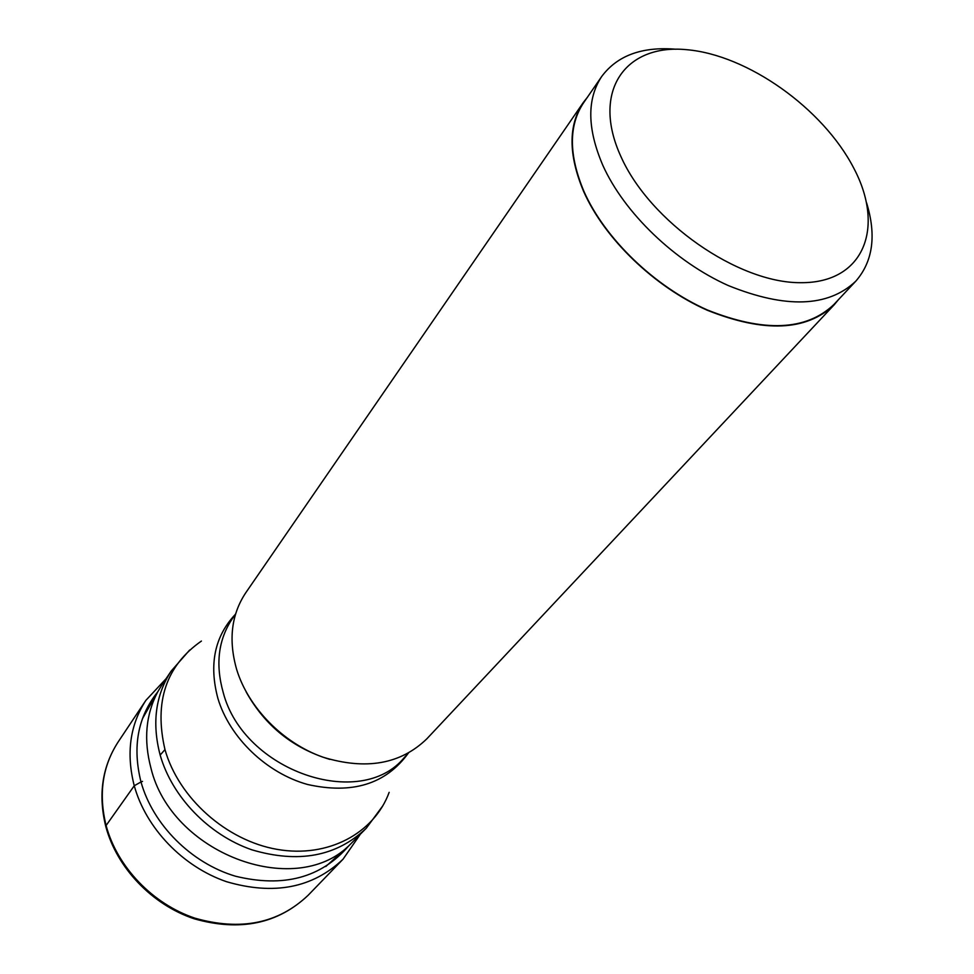 <?xml version="1.0" encoding="UTF-8"?>
<svg xmlns="http://www.w3.org/2000/svg" width="974" height="974" viewBox="0 0 974 974"><rect width="100%" height="100%" fill="white"/><g stroke="black" fill="none" stroke-linecap="round" stroke-linejoin="round"><path stroke-width="1.46" d="M359.893 834.888L343.031 859.202C312.666 888.02 273.816 895.52 226.504 881.689C182.844 866.738 145.954 828.18 134.254 785.762C126.036 753.511 129.907 725.033 145.893 700.343L166.079 678.695M348.68 845.931C321.225 877.817 283.458 887.898 235.404 876.198C191.135 863.049 152.821 824.637 140.999 781.952L142.508 781.379M157.654 691.99C137.784 716.876 132.233 746.863 140.999 781.952L134.254 785.762L106.105 825.502C117.111 866.738 152.541 903.933 194.763 918.117C240.554 931.205 278.357 923.571 308.186 895.228C277.894 923.924 239.884 931.765 194.143 918.774C151.993 904.712 116.746 867.749 105.764 826.427C98.033 794.881 102.148 766.757 118.097 742.042C102.392 766.319 98.386 794.139 106.105 825.502L105.874 826.841M162.11 684.6L157.691 691.93C145.759 714.624 143.507 739.984 150.933 768.036C171.18 853.114 293.795 899.27 348.741 845.882L366.273 828.241C336.7 856.45 298.543 863.634 251.816 849.803C208.692 834.888 172.008 796.793 160.162 755.069C151.798 723.207 155.487 695.205 171.205 671.037L162.11 684.6M583.219 102.635L245.765 592.764C231.301 614.533 228.281 640.161 236.719 669.674C248.48 707.806 282.984 743.004 322.832 757.139C365.981 770.337 400.679 764.213 426.916 738.742L834.134 304.85C806.399 331.111 764.103 332.913 707.246 310.231C654.358 286.831 604.452 238.654 583.596 191.367C568.329 154.903 568.195 125.329 583.219 102.635L587.395 97.266M838.492 299.615L834.134 304.85M601.725 76.459L583.548 102.842C568.56 125.488 568.694 155 583.925 191.379C604.744 238.545 654.528 286.612 707.282 309.939C763.993 332.56 806.192 330.77 833.854 304.558L855.781 281.194C828.168 307.297 785.665 308.746 728.26 285.54C674.848 261.641 624.2 212.892 602.821 165.324C587.152 128.653 586.786 99.031 601.725 76.459C617.37 55.469 642.146 46.399 676.053 49.248M866.568 202.775C876.563 235.306 872.96 261.446 855.781 281.194M620.913 156.546C591.011 91.349 625.271 43.574 686.658 49.686C747.715 54.909 822.835 108.406 853.687 167.991C885.354 227.526 864.035 283.215 800.786 282.691C737.988 283.166 649.865 221.731 620.913 156.546M160.162 755.069L164.971 749.578M201.423 641.05C166.079 665.705 153.929 701.889 164.971 749.59C178.656 798.096 226.418 840.659 277.225 849.389C328.08 858.301 374.223 833.245 389.162 792.337M407.984 753.608C385.619 784.155 352.138 794.455 307.528 784.472C266.45 773.052 229.694 737.671 217.933 698.541C208.813 664.536 214.597 636.497 235.282 614.424M235.611 613.937L232.323 618.673C218.31 639.65 215.278 664.28 223.229 692.563C243.573 771.164 360.843 811.074 404.454 757.382L408.386 753.17M329.833 759.403C292.906 748.178 265.038 725.715 246.215 692.027M343.031 859.202L308.186 895.228M145.893 700.343L118.097 742.042M171.205 671.037L189.723 649.975M382.916 805.668L366.273 828.241M325.779 866.507L348.741 845.882M142.423 718.751L157.691 691.93"/></g></svg>
